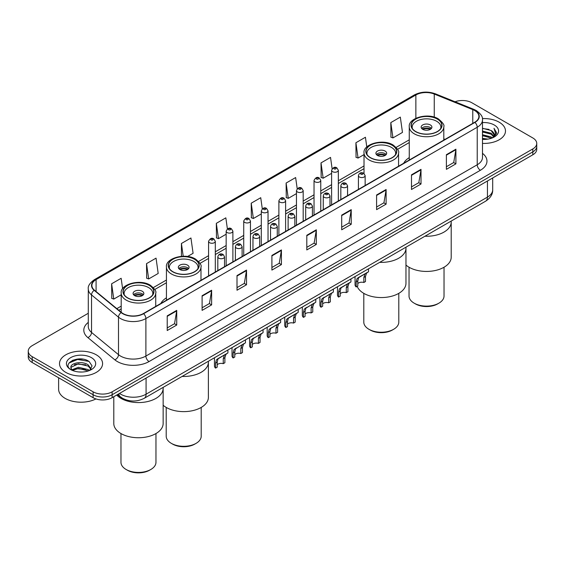 <?xml version="1.0" encoding="UTF-8"?>
<svg xmlns="http://www.w3.org/2000/svg" width="565" height="565" viewBox="0 0 565 565"><rect width="100%" height="100%" fill="white"/><g stroke="black" fill="none" stroke-linecap="round" stroke-linejoin="round"><path stroke-width="0.85" d="M166.435 297.833A23.779 13.73 0 0 0 160.863 303.454M409.258 157.635A23.779 13.73 0 0 0 403.685 163.264M127.21 400.211A13.461 7.769 180 0 1 120.79 397.365L117.442 394.61M82.843 359.156A17.946 10.361 0 0 0 72.341 360.406M88.288 313.264L32.191 345.653A13.461 7.769 0 0 0 28.25 351.148L28.25 357.009A13.461 7.769 0 0 0 32.191 362.504L93.105 397.675A13.461 7.769 0 0 0 112.138 397.675L532.809 154.803A13.461 7.769 0 0 0 536.75 149.308L536.75 146.377A13.461 7.769 0 0 1 532.809 151.872A13.461 7.769 0 0 0 536.75 146.377L536.75 143.446A13.461 7.769 0 0 0 532.809 137.952L471.895 102.781A13.461 7.769 0 0 0 455.044 101.764M28.25 351.148A13.461 7.769 0 0 0 32.191 356.642L93.105 391.813A13.461 7.769 0 0 0 112.138 391.813L112.138 394.744L532.809 151.872L112.138 394.744A13.461 7.769 0 0 1 93.105 394.744A13.461 7.769 0 0 0 112.138 394.744L112.138 397.675M32.191 356.642L32.191 359.573L93.105 394.744L32.191 359.573A13.461 7.769 0 0 1 28.25 354.078A13.461 7.769 0 0 0 32.191 359.573L32.191 362.504M499.178 122.195A21.534 12.43 0 0 0 482.383 118.586A21.534 12.43 0 0 1 499.178 122.195A21.534 12.43 0 0 1 505.484 130.988A21.534 12.43 0 0 0 499.178 122.195M96.276 354.813A21.534 12.43 0 0 0 72.807 352.115A21.534 12.43 0 0 0 59.516 363.606A21.534 12.43 0 0 0 65.823 372.399A21.534 12.43 0 0 0 89.291 375.089A21.534 12.43 0 0 0 102.583 363.606A21.534 12.43 0 0 0 96.276 354.813A21.534 12.43 0 0 0 72.807 352.115A21.534 12.43 0 0 0 59.516 363.606A21.534 12.43 0 0 0 65.823 372.399A21.534 12.43 0 0 0 89.291 375.089A21.534 12.43 0 0 0 102.583 363.606A21.534 12.43 0 0 0 96.276 354.813M474.685 110.549A14.358 8.291 180 0 1 478.894 116.411A14.358 8.291 180 0 1 474.685 122.273L143.355 313.561A14.358 8.291 180 0 1 121.44 312.459L94.475 290.219A14.358 8.291 180 0 1 91.883 285.466A14.358 8.291 180 0 1 96.085 279.604L415.868 94.977A14.358 8.291 180 0 1 434.259 94.051L472.771 109.617A14.358 8.291 180 0 1 474.685 110.549M474.939 110.401A14.718 8.496 0 0 0 472.976 109.448L434.464 93.882A14.718 8.496 0 0 0 415.621 94.835L95.831 279.463A14.718 8.496 0 0 0 94.186 290.339L121.15 312.579A14.718 8.496 0 0 0 143.609 313.709L474.939 122.414A14.718 8.496 0 0 0 474.939 110.401M167.212 315.87L167.212 330.525L176.732 325.03L176.732 310.376L167.212 315.87M167.212 327.926L174.543 323.696L176.69 310.863A3.588 2.069 -120 0 0 176.732 310.376M174.479 323.731L176.732 325.03M202.108 295.728L202.108 310.376L211.628 304.881L211.628 290.233L202.108 295.728M202.108 307.777L209.438 303.546L211.585 290.714A3.588 2.069 -120 0 0 211.628 290.233M209.375 303.582L211.628 304.881M237.003 275.579L237.003 290.233L246.524 284.739L246.524 270.084L237.003 275.579M237.003 287.627L244.334 283.397L246.488 270.571A3.588 2.069 -120 0 0 246.524 270.084M244.271 283.432L246.524 284.739M271.906 255.429L271.906 270.084L281.419 264.589L281.419 249.935L271.906 255.429M271.906 267.485L279.237 263.248L281.384 250.422A3.588 2.069 -120 0 0 281.419 249.935M279.166 263.29L281.419 264.589M446.392 154.69L446.392 169.345L455.906 163.85L455.906 149.195L446.392 154.69M446.392 166.746L453.723 162.515L455.87 149.683A3.588 2.069 -120 0 0 455.906 149.195M453.653 162.55L455.906 163.85M411.49 174.839L411.49 189.494L421.01 183.999L421.01 169.345L411.49 174.839M411.49 186.895L418.82 182.657L420.974 169.832A3.588 2.069 -120 0 0 421.01 169.345M418.757 182.7L421.01 183.999M376.594 194.989L376.594 209.636L386.114 204.142L386.114 189.494L376.594 194.989M376.594 207.037L383.925 202.807L386.072 189.981A3.588 2.069 -120 0 0 386.114 189.494M383.861 202.842L386.114 204.142M341.698 215.131L341.698 229.786L351.218 224.291L351.218 209.636L341.698 215.131M341.698 227.187L349.029 222.956L351.176 210.124A3.588 2.069 -120 0 0 351.218 209.636M348.965 222.991L351.218 224.291M306.802 235.28L306.802 249.935L316.315 244.44L316.315 229.786L306.802 235.28M306.802 247.336L314.133 243.105L316.28 230.273A3.588 2.069 -120 0 0 316.315 229.786M314.069 243.141L316.315 244.44M482.482 143.397A21.534 12.43 0 0 0 505.484 130.988A21.534 12.43 0 0 1 482.482 143.397M112.138 391.813L532.809 148.941A13.461 7.769 0 0 0 536.75 143.446M187.552 256.496L193.089 253.304L190.942 237.992L181.429 243.487L181.429 256.326M146.526 263.636L148.68 278.948L158.193 273.453L156.046 258.141L146.526 263.636L146.681 278.199M122.619 288.757L121.15 278.291L111.63 283.785L111.785 298.348M297.204 188.738L295.636 177.551L286.116 183.046L286.271 197.609M332.121 168.73L330.532 157.402L321.012 162.897L321.167 177.459M366.791 146.985L365.428 137.253L355.908 142.747L356.063 157.31M390.811 122.598L392.957 137.909L402.471 132.415L400.324 117.103L390.811 122.598L390.959 137.168M227.391 228.91L225.838 217.843L216.324 223.337L216.473 237.907M262.294 208.81L260.733 197.701L251.22 203.195L251.376 217.758M251.22 203.195L253.367 218.5L261.305 213.916M253.367 218.5L251.22 217.702M286.116 183.046L288.263 198.357L296.456 193.626M288.263 198.357L286.116 197.552M321.012 162.897L323.159 178.208L331.606 173.328M323.159 178.208L321.012 177.403M355.908 142.747L358.062 158.059L364.015 154.619M358.062 158.059L355.908 157.254M392.957 137.909L390.811 137.111M216.324 223.337L218.471 238.649L226.155 234.214M218.471 238.649L216.324 237.844M181.429 243.487L183.215 256.242M148.68 278.948L146.526 278.142M111.63 283.785L113.777 299.09L121.2 294.81M113.777 299.09L111.63 298.292M482.482 138.39L487.92 139.117M482.482 139.301L484.982 139.414M482.482 134.724L491.126 136.921L492.362 137.902M482.482 135.642L491.614 138.185M482.482 131.059L491.126 133.262L493.746 136.179M482.482 131.977L491.126 134.173L493.506 136.617M492.419 137.881A10.142 5.855 0 0 0 494.093 134.654A10.142 5.855 0 0 0 491.126 130.515L494.085 134.873M482.482 139.393A14.626 8.447 0 0 0 494.297 136.963A14.626 8.447 0 0 0 494.297 125.02A14.626 8.447 0 0 0 482.482 122.584M491.126 130.515L482.482 128.269M493.407 137.436L496.423 133.58L496.522 132.669L494.008 128.319L495.477 133.185L492.581 137.811M494.008 128.319L496.515 132.846M482.482 128.516L488.965 129.385M482.482 132.182L488.661 132.959M482.482 135.84L488.661 136.624M424.929 236.241A24.676 14.245 0 0 0 451.209 222.024A24.676 14.245 180 0 1 443.977 232.095A24.676 14.245 180 0 1 424.929 236.241M437.317 119.081A15.255 8.807 0 0 0 420.692 117.174A15.255 8.807 0 0 0 411.278 125.31A15.255 8.807 0 0 0 415.741 131.539A15.255 8.807 0 0 0 432.366 133.446A15.255 8.807 0 0 0 441.788 125.31A15.255 8.807 0 0 0 437.317 119.081M412.408 128.643A14.358 8.291 180 0 1 412.175 127.146A14.358 8.291 180 0 1 421.038 119.483A14.358 8.291 180 0 1 436.681 121.284A14.358 8.291 180 0 1 440.884 127.146A14.358 8.291 180 0 1 440.651 128.643M430.339 124.943A5.382 3.108 0 0 0 424.47 124.272A5.382 3.108 0 0 0 421.144 127.146A5.382 3.108 0 0 0 422.726 129.343A5.382 3.108 0 0 0 428.588 130.014A5.382 3.108 0 0 0 431.914 127.146A5.382 3.108 0 0 0 430.339 124.943M431.434 128.425A5.382 3.108 0 0 0 430.339 127.506A5.382 3.108 0 0 0 421.624 128.425M422.182 128.975A7.176 4.146 180 0 1 430.565 128.841L430.565 129.201M422.768 129.371A6.279 3.623 180 0 1 429.916 129.216L430.565 128.841M429.81 129.611L429.916 129.216M405.967 265.063A24.676 14.245 -0 0 0 443.977 267.266A24.676 14.245 -0 0 0 451.209 257.188L451.209 221.063M409.032 267.238L409.032 296.018A17.501 10.099 -0 0 0 414.159 303.165A17.501 10.099 -0 0 0 438.906 303.165L438.906 303.165A17.501 10.099 -0 0 0 444.026 296.018L444.026 267.238M414.159 303.165L415.423 303.892A15.7 9.068 -0 0 0 437.635 303.899L438.906 303.165L437.635 303.892A15.7 9.068 -0 0 0 437.635 303.892M58.619 377.759L58.619 389.25A22.431 12.953 0 0 0 65.187 398.403A22.431 12.953 0 0 0 95.951 398.925M78.599 371.932L82.017 372.031M71.889 369.785L78.422 367.292L88.218 369.581L89.404 370.534M72.49 370.414L78.422 368.458L88.437 370.894M71.995 370.237L70.943 367.78A10.142 5.855 0 0 0 72.581 370.492M91.135 368.959L88.218 364.934C82.13 360.392 69.608 363.196 70.943 367.78L70.908 367.335M70.971 367.921L71.254 367.165L78.422 363.804L88.218 366.092L90.901 369.256M89.75 370.393L92.046 365.894L89.143 361.522C78.881 354.149 60.639 363.867 71.176 369.828L71.698 370.146M91.396 357.631A14.626 8.447 0 0 0 70.703 357.631A14.626 8.447 0 0 0 70.703 369.574A14.626 8.447 0 0 0 91.396 369.574A14.626 8.447 0 0 0 91.396 357.631M69.036 362.991L77.624 359.467L88.945 361.395M74.403 364.7L77.624 364.121L85.711 364.813M74.403 369.355L77.624 368.768L85.711 369.468M379.687 262.358A24.676 14.245 0 0 0 405.967 248.141A24.676 14.245 180 0 1 398.742 258.212A24.676 14.245 180 0 1 379.687 262.358M392.075 145.205A15.255 8.807 0 0 0 375.457 143.291A15.255 8.807 0 0 0 366.035 151.427A15.255 8.807 0 0 0 370.506 157.656A15.255 8.807 0 0 0 387.131 159.57A15.255 8.807 0 0 0 396.545 151.427A15.255 8.807 0 0 0 392.075 145.205M367.172 154.761A14.358 8.291 180 0 1 366.932 153.263A14.358 8.291 180 0 1 375.796 145.608A14.358 8.291 180 0 1 391.439 147.401A14.358 8.291 180 0 1 395.648 153.263A14.358 8.291 180 0 1 395.408 154.761M385.097 151.067A5.382 3.108 0 0 0 379.228 150.389A5.382 3.108 0 0 0 375.909 153.263A5.382 3.108 0 0 0 377.484 155.46A5.382 3.108 0 0 0 383.352 156.131A5.382 3.108 0 0 0 386.672 153.263A5.382 3.108 0 0 0 385.097 151.067M386.199 154.542A5.382 3.108 0 0 0 385.097 153.631A5.382 3.108 0 0 0 376.389 154.542M376.94 155.093A7.176 4.146 180 0 1 385.323 154.965L385.323 155.319M377.533 155.488A6.279 3.623 180 0 1 384.68 155.34L385.323 154.965M384.574 155.728L384.68 155.34M357.186 286.349A24.676 14.245 -0 0 0 374.348 296.978A24.676 14.245 -0 0 0 398.742 293.383A24.676 14.245 -0 0 0 405.967 283.305L405.967 247.188M363.796 293.355L363.796 322.142A17.501 10.099 -0 0 0 368.917 329.282A17.501 10.099 -0 0 0 393.664 329.282L393.664 329.282A17.501 10.099 -0 0 0 398.791 322.142L398.791 293.355M368.917 329.282L370.188 330.017A15.7 9.068 -0 0 0 392.393 330.017L393.664 329.282L392.393 330.017M182.107 376.431A24.676 14.245 0 0 0 208.386 362.214A24.676 14.245 180 0 1 201.161 372.286A24.676 14.245 180 0 1 182.107 376.431M194.494 259.279A15.255 8.807 0 0 0 177.869 257.365A15.255 8.807 0 0 0 168.455 265.501A15.255 8.807 0 0 0 172.925 271.73A15.255 8.807 0 0 0 189.543 273.637A15.255 8.807 0 0 0 198.965 265.501A15.255 8.807 0 0 0 194.494 259.279M169.592 268.834A14.358 8.291 180 0 1 169.352 267.337A14.358 8.291 180 0 1 178.215 259.674A14.358 8.291 180 0 1 193.859 261.475A14.358 8.291 180 0 1 198.068 267.337A14.358 8.291 180 0 1 197.828 268.834M187.516 265.133A5.382 3.108 0 0 0 181.648 264.462A5.382 3.108 0 0 0 178.328 267.337A5.382 3.108 0 0 0 179.903 269.533A5.382 3.108 0 0 0 185.772 270.204A5.382 3.108 0 0 0 189.091 267.337A5.382 3.108 0 0 0 187.516 265.133M188.611 268.615A5.382 3.108 0 0 0 187.516 267.704A5.382 3.108 0 0 0 178.801 268.615M179.359 269.166A7.176 4.146 180 0 1 187.742 269.032L187.742 269.392M179.945 269.562A6.279 3.623 180 0 1 187.093 269.406L187.742 269.032M186.987 269.802L187.093 269.406M163.144 405.253A24.676 14.245 -0 0 0 201.161 407.457A24.676 14.245 -0 0 0 208.386 397.379L208.386 361.261M166.209 407.429L166.209 436.208A17.501 10.099 -0 0 0 171.336 443.356A17.501 10.099 -0 0 0 196.083 443.356L196.083 443.356A17.501 10.099 -0 0 0 201.204 436.208L201.204 407.429M171.336 443.356L172.608 444.09A15.7 9.068 -0 0 0 194.812 444.09L196.083 443.356L194.812 444.09M121.023 398.403A24.676 14.245 0 0 0 147.91 401.496A24.676 14.245 0 0 0 163.144 388.332A24.676 14.245 180 0 1 155.919 398.403A24.676 14.245 180 0 1 116.701 395.041A24.676 14.245 0 0 0 121.023 398.403M149.259 285.396A15.255 8.807 0 0 0 132.634 283.482A15.255 8.807 0 0 0 123.212 291.625A15.255 8.807 0 0 0 127.683 297.847A15.255 8.807 0 0 0 144.308 299.761A15.255 8.807 0 0 0 153.722 291.625A15.255 8.807 0 0 0 149.259 285.396M124.349 294.958A14.358 8.291 180 0 1 124.116 293.454A14.358 8.291 180 0 1 132.973 285.798A14.358 8.291 180 0 1 148.623 287.592A14.358 8.291 180 0 1 152.825 293.454A14.358 8.291 180 0 1 152.592 294.958M142.274 291.257A5.382 3.108 0 0 0 136.412 290.579A5.382 3.108 0 0 0 133.086 293.454A5.382 3.108 0 0 0 134.661 295.65A5.382 3.108 0 0 0 140.53 296.328A5.382 3.108 0 0 0 143.856 293.454A5.382 3.108 0 0 0 142.274 291.257M143.376 294.732A5.382 3.108 0 0 0 142.274 293.821A5.382 3.108 0 0 0 133.566 294.732M134.117 295.283A7.176 4.146 180 0 1 142.507 295.156L142.507 295.509M134.71 295.679A6.279 3.623 180 0 1 141.857 295.53L142.507 295.156M141.751 295.919L141.857 295.53M113.791 396.715L113.791 423.503A24.676 14.245 -0 0 0 129.025 436.66A24.676 14.245 -0 0 0 155.919 433.574A24.676 14.245 -0 0 0 163.144 423.503L163.144 387.378M120.974 433.546L120.974 462.332A17.501 10.099 -0 0 0 126.094 469.473A17.501 10.099 -0 0 0 150.841 469.473L150.841 469.473A17.501 10.099 -0 0 0 155.968 462.332L155.968 433.546M126.094 469.473L127.365 470.207A15.7 9.068 -0 0 0 149.577 470.207L150.841 469.473L149.577 470.207M357.8 283.595A4.485 2.592 180 0 1 363.853 282.493L363.853 277.471L364.955 274.074L365.725 273.354L359.644 276.864L358.606 277.74L357.8 280.967L357.8 285.989L356.169 286.935A6.731 3.884 180 0 1 355.053 284.788L355.053 276.582M356.169 286.935L356.169 281.907L357.024 278.658L366.268 273.043M368.507 268.813L368.507 271.751L366.537 273.163L365.491 276.525L365.491 281.547L363.853 282.493M358.012 277.803L359.644 276.864L358.012 277.803M340.229 293.744A4.485 2.592 180 0 1 346.281 292.642L346.281 287.62L347.376 284.223L348.153 283.503L342.072 287.013L341.034 287.889L340.229 291.109L340.229 296.138L338.59 297.084A6.731 3.884 180 0 1 337.474 294.937L337.474 286.73M338.59 297.084L338.59 292.056L339.445 288.8L348.69 283.192M350.936 278.955L350.936 281.893L348.965 283.305L347.913 286.674L347.913 291.695L346.281 292.642M340.441 287.952L342.072 287.013L340.441 287.952M322.65 303.885A4.485 2.592 180 0 1 328.703 302.791L328.703 297.762L329.805 294.372L330.574 293.652L323.455 298.03L322.65 301.258L322.65 306.287L321.012 307.226A6.731 3.884 180 0 1 319.896 305.086L319.896 296.879M321.012 307.226L321.012 302.204L321.873 298.949L331.118 293.334M333.357 289.103L333.357 292.041L331.387 293.454L330.341 296.823L330.341 301.844L328.703 302.791M322.862 298.101L324.494 297.162L322.862 298.101M305.079 314.034A4.485 2.592 180 0 1 311.131 312.939L311.131 307.911L312.226 304.514L313.003 303.793L305.884 308.179L305.079 311.407L305.079 316.428L303.44 317.375A6.731 3.884 180 0 1 302.324 315.235L302.324 307.021M303.44 317.375L303.44 312.353L304.295 309.097L313.54 303.483M315.786 299.252L315.786 302.19L313.815 303.603L312.763 306.964L312.763 311.993L311.131 312.939M305.291 308.25L306.922 307.304L305.291 308.25M287.5 324.183A4.485 2.592 180 0 1 293.553 323.081L293.553 318.06L294.648 314.663L295.424 313.942L289.344 317.452L288.305 318.328L287.5 321.556L287.5 326.577L285.862 327.523A6.731 3.884 180 0 1 284.746 325.376L284.746 317.17M285.862 327.523L285.862 322.495L286.716 319.246L295.961 313.632M298.207 309.401L298.207 312.339L296.237 313.752L295.191 317.113L295.191 322.142L293.553 323.081M287.712 318.399L289.344 317.452L287.712 318.399M269.922 334.332A4.485 2.592 180 0 1 275.974 333.23L275.974 328.209L277.076 324.811L277.853 324.091L271.772 327.601L270.727 328.477L269.922 331.697L269.922 336.726L268.29 337.672A6.731 3.884 180 0 1 267.174 335.525L267.174 327.319M268.29 337.672L268.29 332.644L269.145 329.388L278.39 323.78M280.636 319.55L280.636 322.481L278.658 323.893L277.613 327.262L277.613 332.284L275.974 333.23M270.141 328.54L271.772 327.601L270.141 328.54M252.35 344.473A4.485 2.592 180 0 1 258.403 343.379L258.403 338.35L259.497 334.96L260.274 334.24L253.155 338.619L252.35 341.846L252.35 346.875L250.712 347.814A6.731 3.884 180 0 1 249.596 345.674L249.596 337.467M250.712 347.814L250.712 342.793L251.566 339.537L260.811 333.922M263.057 329.692L263.057 332.63L261.087 334.042L260.041 337.411L260.041 342.432L258.403 343.379M252.562 338.689L254.194 337.75L252.562 338.689M234.772 354.622A4.485 2.592 180 0 1 240.824 353.528L240.824 348.499L241.926 345.109L242.696 344.382L235.577 348.767L234.772 351.995L234.772 357.016L233.14 357.963A6.731 3.884 180 0 1 232.024 355.823L232.024 347.609M233.14 357.963L233.14 352.941L233.995 349.686L243.24 344.071M245.478 339.84L245.478 342.778L243.508 344.191L242.463 347.553L242.463 352.581L240.824 353.528M234.984 348.838L236.615 347.892L234.984 348.838M217.2 364.771A4.485 2.592 180 0 1 223.253 363.669L223.253 358.648L224.347 355.251L225.124 354.53L219.043 358.041L218.005 358.916L217.2 362.144L217.2 367.165L215.562 368.112A6.731 3.884 180 0 1 214.446 365.972L214.446 357.758M215.562 368.112L215.562 363.083L216.416 359.834L225.661 354.22M227.907 349.989L227.907 352.927L225.936 354.34L224.884 357.702L224.884 362.73L223.253 363.669M217.412 358.987L219.043 358.041L217.412 358.987M119.498 393.424A17.946 10.361 0 0 0 120.705 394.193A17.946 10.361 0 0 0 146.081 394.193L487.44 197.114A17.946 10.361 0 0 0 492.701 189.784C492.828 194.24 490.455 198.047 485.582 201.218L144.223 398.304A8.976 5.184 60 0 0 146.081 394.193L146.081 378.077M487.44 180.991L487.44 197.114A8.976 5.184 60 0 1 485.582 201.218M118.77 393.84A8.976 6.003 129.5 0 0 120.338 396.764L117.612 394.511M532.809 154.803L532.809 148.941M93.105 397.675L93.105 391.813M482.482 153.334A22.431 12.953 180 0 1 480.398 170.263L149.068 361.551A4.485 2.592 60 0 1 145.89 356.056L477.227 164.768A17.946 10.361 0 0 0 482.482 157.437L482.482 119.928A17.946 10.361 180 0 1 477.227 127.252A4.485 2.592 -120 0 0 474.939 122.414M149.068 361.551A22.431 12.953 180 0 1 117.343 361.551A22.431 12.953 180 0 1 114.829 359.82L87.858 337.588A22.431 12.953 180 0 1 88.288 322.389M120.514 356.056A17.946 10.361 0 0 0 145.89 356.056L145.89 318.547A17.946 10.361 180 0 1 118.502 317.163L91.537 294.93A17.946 10.361 180 0 1 88.288 288.983L88.288 326.499A17.946 10.361 0 0 0 91.537 332.439L118.502 354.672A17.946 10.361 0 0 0 120.514 356.056M482.482 119.928C483.082 117.125 481.02 113.996 476.295 110.549L473.936 109.398A4.485 2.105 112 0 0 472.976 109.448M473.936 109.398L435.424 93.832C427.995 91.205 420.939 91.587 414.265 94.977A4.485 2.592 60 0 1 415.621 94.835M95.831 279.463A4.485 2.592 -120 0 0 94.475 279.604C89.821 282.952 87.759 286.081 88.288 288.983M94.186 290.339A4.485 3.002 129.5 0 0 91.537 294.93L91.537 332.439A4.485 3.002 -50.5 0 1 87.858 337.588M435.424 93.832A4.485 2.105 112 0 0 434.464 93.882M121.15 312.579A4.485 3.002 129.5 0 0 118.502 317.163L118.502 354.672A4.485 3.002 -50.5 0 1 114.829 359.82M143.609 313.709A4.485 2.592 60 0 1 145.89 318.547L477.227 127.252L477.227 164.768A4.485 2.592 60 0 0 480.398 170.263M96.085 279.604L96.085 291.547M472.771 109.617L472.771 123.375M434.259 94.051L434.259 117.153M444.987 139.421L443.8 138.941M415.868 94.977L415.868 118.283M409.258 139.83L396.178 147.38M364.015 165.948L338.336 180.772M331.606 184.656L320.765 190.921M314.034 194.805L303.186 201.069M296.456 204.954L285.615 211.211M278.884 215.096L268.036 221.36M261.305 225.244L250.457 231.509M243.727 235.393L232.886 241.658M226.155 245.542L215.307 251.799M208.577 255.684L198.597 261.454M166.435 280.021L153.355 287.571M121.2 306.138L116.835 308.66M306.802 235.746L316.28 230.273M341.698 215.597L351.176 210.124M376.594 195.448L386.072 189.981M411.49 175.305L420.974 169.832M446.392 155.156L455.87 149.683M271.906 255.896L281.384 250.422M237.003 276.045L246.488 270.571M202.108 296.187L211.585 290.714M167.212 316.336L176.69 310.863M415.586 131.631A15.481 8.934 0 0 0 437.472 131.631A15.481 8.934 0 0 0 437.472 118.996A15.481 8.934 0 0 0 415.586 118.996A15.481 8.934 0 0 0 415.586 131.631M443.8 140.099L443.8 126.779A17.275 9.972 180 0 1 433.143 135.988A17.275 9.972 180 0 1 414.315 133.827A17.275 9.972 180 0 1 409.258 126.779L409.258 160.05M370.343 157.748A15.481 8.934 0 0 0 392.237 157.748A15.481 8.934 0 0 0 392.237 145.113A15.481 8.934 0 0 0 370.343 145.113A15.481 8.934 0 0 0 370.343 157.748M398.565 166.223L398.565 152.896A17.275 9.972 180 0 1 387.901 162.113A17.275 9.972 180 0 1 369.079 159.944A17.275 9.972 180 0 1 364.015 152.896L364.015 173.441M172.763 271.822A15.481 8.934 0 0 0 194.657 271.822A15.481 8.934 0 0 0 194.657 259.187A15.481 8.934 0 0 0 172.763 259.187A15.481 8.934 0 0 0 172.763 271.822M200.985 280.297L200.985 266.97A17.275 9.972 180 0 1 190.32 276.179A17.275 9.972 180 0 1 171.499 274.018A17.275 9.972 180 0 1 166.435 266.97L166.435 300.241M127.528 297.939A15.481 8.934 0 0 0 149.414 297.939A15.481 8.934 0 0 0 149.414 285.304A15.481 8.934 0 0 0 127.528 285.304A15.481 8.934 0 0 0 127.528 297.939M155.742 306.414L155.742 293.087A17.275 9.972 180 0 1 145.078 302.303A17.275 9.972 180 0 1 126.256 300.142A17.275 9.972 180 0 1 121.2 293.087L121.2 312.254M359.404 177A3.362 1.942 180 0 1 358.415 175.623C359.276 172.862 361.035 172.064 363.698 173.222L365.145 175.623A3.362 1.942 180 0 1 363.069 177.424A3.362 1.942 180 0 1 359.404 177M362.575 173.335A1.123 0.65 0 0 0 360.986 173.335A1.123 0.65 0 0 0 360.986 174.253A1.123 0.65 0 0 0 362.575 174.253A1.123 0.65 0 0 0 362.575 173.335M365.725 273.354L367.356 272.415M363.853 277.471L365.491 276.525M356.169 281.907L357.8 280.967M341.825 187.149A3.362 1.942 180 0 1 340.836 185.772C341.698 183.011 343.456 182.213 346.119 183.371L347.567 185.772A3.362 1.942 180 0 1 345.49 187.566A3.362 1.942 180 0 1 341.825 187.149M344.996 183.484A1.123 0.65 0 0 0 343.414 183.484A1.123 0.65 0 0 0 343.414 184.402A1.123 0.65 0 0 0 344.996 184.402A1.123 0.65 0 0 0 344.996 183.484M348.153 283.503L349.784 282.557M346.281 287.62L347.913 286.674M338.59 292.056L340.229 291.109M324.246 197.291A3.362 1.942 180 0 1 323.265 195.921C324.126 193.159 325.885 192.361 328.54 193.52L329.995 195.921A3.362 1.942 180 0 1 327.919 197.715A3.362 1.942 180 0 1 324.246 197.291M327.425 193.633A1.123 0.65 0 0 0 325.836 193.633A1.123 0.65 0 0 0 325.836 194.544A1.123 0.65 0 0 0 327.425 194.544A1.123 0.65 0 0 0 327.425 193.633M330.574 293.652L332.206 292.705M328.703 297.762L330.341 296.823M321.012 302.204L322.65 301.258M306.675 207.44A3.362 1.942 180 0 1 305.686 206.07C306.548 203.308 308.306 202.503 310.969 203.668L312.417 206.07A3.362 1.942 180 0 1 310.34 207.864A3.362 1.942 180 0 1 306.675 207.44M309.846 203.774A1.123 0.65 0 0 0 308.257 203.774A1.123 0.65 0 0 0 308.257 204.692A1.123 0.65 0 0 0 309.846 204.692A1.123 0.65 0 0 0 309.846 203.774M313.003 303.793L314.634 302.854M311.131 307.911L312.763 306.964M303.44 312.353L305.079 311.407M289.096 217.589A3.362 1.942 180 0 1 288.115 216.211C288.976 213.457 290.735 212.652 293.39 213.817L294.845 216.211A3.362 1.942 180 0 1 292.769 218.012A3.362 1.942 180 0 1 289.096 217.589M292.274 213.923A1.123 0.65 0 0 0 290.685 213.923A1.123 0.65 0 0 0 290.685 214.841A1.123 0.65 0 0 0 292.274 214.841A1.123 0.65 0 0 0 292.274 213.923M295.424 313.942L297.056 313.003M293.553 318.06L295.191 317.113M285.862 322.495L287.5 321.556M271.525 227.737A3.362 1.942 180 0 1 270.536 226.36C271.398 223.599 273.156 222.801 275.819 223.959L277.267 226.36A3.362 1.942 180 0 1 275.19 228.154A3.362 1.942 180 0 1 271.525 227.737M274.696 224.072A1.123 0.65 0 0 0 273.107 224.072A1.123 0.65 0 0 0 273.107 224.99A1.123 0.65 0 0 0 274.696 224.99A1.123 0.65 0 0 0 274.696 224.072M277.853 324.091L279.484 323.145M275.974 328.209L277.613 327.262M268.29 332.644L269.922 331.697M253.946 237.879A3.362 1.942 180 0 1 252.965 236.509C253.819 233.748 255.585 232.95 258.24 234.108L259.695 236.509A3.362 1.942 180 0 1 257.612 238.303A3.362 1.942 180 0 1 253.946 237.879M257.117 234.221A1.123 0.65 0 0 0 255.535 234.221A1.123 0.65 0 0 0 255.535 235.132A1.123 0.65 0 0 0 257.117 235.132A1.123 0.65 0 0 0 257.117 234.221M260.274 334.24L261.906 333.294M258.403 338.35L260.041 337.411M250.712 342.793L252.35 341.846M236.375 248.028A3.362 1.942 180 0 1 235.386 246.658C236.248 243.896 238.006 243.091 240.669 244.257L242.117 246.658A3.362 1.942 180 0 1 240.04 248.452A3.362 1.942 180 0 1 236.375 248.028M239.546 244.37A1.123 0.65 0 0 0 237.957 244.37A1.123 0.65 0 0 0 237.957 245.281A1.123 0.65 0 0 0 239.546 245.281A1.123 0.65 0 0 0 239.546 244.37M242.696 344.382L244.327 343.442M240.824 348.499L242.463 347.553M233.14 352.941L234.772 351.995M218.796 258.177A3.362 1.942 180 0 1 217.815 256.8C218.669 254.045 220.428 253.24 223.09 254.405L224.538 256.8A3.362 1.942 180 0 1 222.462 258.601A3.362 1.942 180 0 1 218.796 258.177M221.967 254.511A1.123 0.65 0 0 0 220.385 254.511A1.123 0.65 0 0 0 220.385 255.429A1.123 0.65 0 0 0 221.967 255.429A1.123 0.65 0 0 0 221.967 254.511M225.124 354.53L226.756 353.591M223.253 358.648L224.884 357.702M215.562 363.083L217.2 362.144M338.336 200.992L338.336 170.298A3.362 1.942 180 0 1 336.26 172.092A3.362 1.942 180 0 1 332.594 171.668A3.362 1.942 180 0 1 331.606 170.298L331.606 204.876M334.176 168.921A1.123 0.65 0 0 0 335.765 168.921A1.123 0.65 0 0 0 335.765 168.01A1.123 0.65 0 0 0 334.176 168.01A1.123 0.65 0 0 0 334.176 168.921M320.765 211.141L320.765 180.44A3.362 1.942 180 0 1 318.688 182.241A3.362 1.942 180 0 1 315.016 181.817A3.362 1.942 180 0 1 314.034 180.44L314.034 215.025M316.605 179.07A1.123 0.65 0 0 0 318.187 179.07A1.123 0.65 0 0 0 318.187 178.152A1.123 0.65 0 0 0 316.605 178.152A1.123 0.65 0 0 0 316.605 179.07M303.186 221.289L303.186 190.589A3.362 1.942 180 0 1 301.11 192.382A3.362 1.942 180 0 1 297.444 191.966A3.362 1.942 180 0 1 296.456 190.589L296.456 225.174M299.026 189.219A1.123 0.65 0 0 0 300.615 189.219A1.123 0.65 0 0 0 300.615 188.3A1.123 0.65 0 0 0 299.026 188.3A1.123 0.65 0 0 0 299.026 189.219M285.615 231.431L285.615 200.737A3.362 1.942 180 0 1 283.531 202.531A3.362 1.942 180 0 1 279.866 202.108A3.362 1.942 180 0 1 278.884 200.737L278.884 235.323M281.455 199.36A1.123 0.65 0 0 0 283.037 199.36A1.123 0.65 0 0 0 283.037 198.449A1.123 0.65 0 0 0 281.455 198.449A1.123 0.65 0 0 0 281.455 199.36M268.036 241.58L268.036 210.886A3.362 1.942 180 0 1 265.96 212.68A3.362 1.942 180 0 1 262.294 212.256A3.362 1.942 180 0 1 261.305 210.886L261.305 245.464M263.876 209.509A1.123 0.65 0 0 0 265.465 209.509A1.123 0.65 0 0 0 265.465 208.598A1.123 0.65 0 0 0 263.876 208.598A1.123 0.65 0 0 0 263.876 209.509M250.457 251.729L250.457 221.028A3.362 1.942 180 0 1 248.381 222.829A3.362 1.942 180 0 1 244.716 222.405A3.362 1.942 180 0 1 243.727 221.028L243.727 255.613M246.305 219.658A1.123 0.65 0 0 0 247.887 219.658A1.123 0.65 0 0 0 247.887 218.74A1.123 0.65 0 0 0 246.305 218.74A1.123 0.65 0 0 0 246.305 219.658M232.886 261.877L232.886 231.177A3.362 1.942 180 0 1 230.81 232.971A3.362 1.942 180 0 1 227.137 232.554A3.362 1.942 180 0 1 226.155 231.177L226.155 265.762M228.726 229.807A1.123 0.65 0 0 0 230.315 229.807A1.123 0.65 0 0 0 230.315 228.889A1.123 0.65 0 0 0 228.726 228.889A1.123 0.65 0 0 0 228.726 229.807M215.307 272.019L215.307 241.326A3.362 1.942 180 0 1 213.231 243.12A3.362 1.942 180 0 1 209.566 242.703A3.362 1.942 180 0 1 208.577 241.326L208.577 275.911M211.155 239.956A1.123 0.65 0 0 0 212.737 239.956A1.123 0.65 0 0 0 212.737 239.037A1.123 0.65 0 0 0 211.155 239.037A1.123 0.65 0 0 0 211.155 239.956M144.223 398.304C137.005 401.927 129.78 401.927 122.563 398.304L120.338 396.764M492.701 189.784L492.701 177.961M414.265 94.977L94.475 279.604M409.258 142.557L397.598 149.294M364.015 168.674L338.336 183.505M331.606 187.389L320.765 193.654M314.034 197.538L303.186 203.796M296.456 207.68L285.615 213.944M278.884 217.829L268.036 224.093M261.305 227.978L250.457 234.242M243.727 238.126L232.886 244.384M226.155 248.268L215.307 254.532M208.577 258.417L200.017 263.361M166.435 282.747L154.775 289.485M121.2 308.871L118.784 310.263M443.8 126.779C444.655 125.218 442.847 122.591 438.369 118.904C428.051 112.308 408.015 118.064 409.258 126.779M440.884 127.146L440.884 128.29M412.175 127.146L412.175 128.29M398.565 152.896C399.42 151.335 397.605 148.708 393.134 145.021C382.809 138.432 362.772 144.181 364.015 152.896M395.648 153.263L395.648 154.407M366.932 153.263L366.932 154.407M200.985 266.97C201.839 265.409 200.024 262.781 195.554 259.095C185.228 252.506 165.192 258.254 166.435 266.97M198.068 267.337L198.068 268.481M169.352 267.337L169.352 268.481M155.742 293.087C156.597 291.526 154.789 288.899 150.311 285.212C139.986 278.623 119.957 284.372 121.2 293.087M152.825 293.454L152.825 294.598M124.116 293.454L124.116 294.598M358.415 189.402L358.415 175.623M365.145 185.518L365.145 175.623M340.836 199.551L340.836 185.772M347.567 195.66L347.567 185.772M323.265 209.693L323.265 195.921M329.995 205.808L329.995 195.921M305.686 219.841L305.686 206.07M312.417 215.957L312.417 206.07M288.115 229.99L288.115 216.211M294.845 226.106L294.845 216.211M270.536 240.139L270.536 226.36M277.267 236.248L277.267 226.36M252.965 250.281L252.965 236.509M259.695 246.397L259.695 236.509M235.386 260.43L235.386 246.658M242.117 256.545L242.117 246.658M217.815 270.579L217.815 256.8M224.538 266.694L224.538 256.8M338.336 170.298L336.888 167.897C334.932 166.484 333.173 167.289 331.606 170.298M320.765 180.44L319.31 178.046C317.361 176.633 315.602 177.431 314.034 180.44M303.186 190.589L301.738 188.187C299.782 186.782 298.023 187.58 296.456 190.589M285.615 200.737L284.16 198.336C282.21 196.931 280.452 197.729 278.884 200.737M268.036 210.886L266.588 208.485C264.632 207.072 262.873 207.878 261.305 210.886M250.457 221.028L249.01 218.634C247.06 217.221 245.295 218.019 243.727 221.028M232.886 231.177L231.431 228.776C229.482 227.37 227.723 228.168 226.155 231.177M215.307 241.326L213.86 238.924C211.91 237.519 210.145 238.317 208.577 241.326"/></g></svg>
